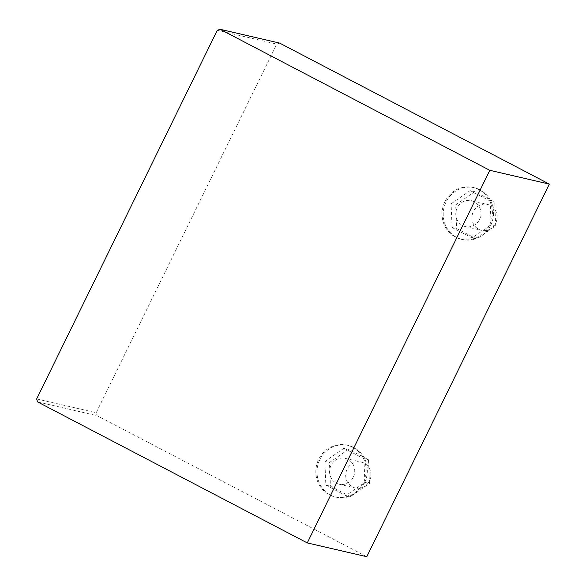 <?xml version="1.0" encoding="UTF-8"?>
<svg xmlns="http://www.w3.org/2000/svg" width="586" height="586" viewBox="0 0 586 586"><rect width="100%" height="100%" fill="white"/><g stroke="black" fill="none" stroke-linecap="round" stroke-linejoin="round"><path stroke-width="0.44" stroke-dasharray="2.93 2.2" d="M348.509 449.301L329.471 462.522L330.431 486.204L350.428 496.657L369.466 483.435L368.506 459.754L348.509 449.301L343.923 448.239L363.921 458.692L368.506 459.754M363.921 458.692L364.873 482.373L345.843 495.595L325.845 485.142L324.886 461.46L329.471 462.522M324.886 461.46L343.923 448.239M325.845 485.142L330.431 486.204M345.843 495.595L350.428 496.657M364.873 482.373L369.466 483.435M364.477 482.959A26.568 25.103 -77 0 0 348.143 445.404A26.568 25.103 -77 0 0 319.831 459.614A26.568 25.103 -77 0 0 330.504 495.067A26.568 25.103 -77 0 0 336.166 497.17A26.568 25.103 -77 0 0 364.477 482.959M352.662 447.235A26.568 25.103 -77 0 0 347 445.14A26.568 25.103 -77 0 0 318.689 459.351A26.568 25.103 -77 0 0 335.016 496.899A26.568 25.103 -77 0 0 363.327 482.688A26.568 25.103 -77 0 0 352.662 447.235M352.464 486.915A13.28 12.548 -77 0 0 355.299 487.962A13.28 12.548 -77 0 0 370.074 479.385A13.28 12.548 -77 0 0 364.118 463.13A13.28 12.548 -77 0 0 361.284 462.083A13.28 12.548 -77 0 0 347.132 469.188A13.28 12.548 -77 0 0 352.464 486.915M353.314 477.121A13.28 12.548 -77 0 0 347.981 459.395A13.28 12.548 -77 0 0 345.154 458.347A13.28 12.548 -77 0 0 330.379 466.925A13.28 12.548 -77 0 0 336.327 483.179A13.28 12.548 -77 0 0 339.162 484.226A13.28 12.548 -77 0 0 353.314 477.121M279.617 43.078L276.79 44.089L96.192 412.727L97.086 415.679L366.792 556.7M217.267 30.311L276.79 44.089M36.669 398.949L96.192 412.727M37.563 401.901L97.086 415.679M474.733 191.651L455.696 204.873L456.655 228.555L476.652 239.007L495.69 225.786L494.731 202.104L474.733 191.651L470.14 190.589L490.138 201.042L494.731 202.104M490.138 201.042L491.097 224.724L472.06 237.945L452.062 227.493L451.103 203.811L455.696 204.873M451.103 203.811L470.14 190.589M452.062 227.493L456.655 228.555M472.06 237.945L476.652 239.007M491.097 224.724L495.69 225.786M490.694 225.31A26.568 25.103 -77 0 0 474.367 187.754A26.568 25.103 -77 0 0 446.056 201.965A26.568 25.103 -77 0 0 456.728 237.418A26.568 25.103 -77 0 0 462.383 239.52A26.568 25.103 -77 0 0 490.694 225.31M478.879 189.586A26.568 25.103 -77 0 0 473.217 187.491A26.568 25.103 -77 0 0 444.906 201.701A26.568 25.103 -77 0 0 461.241 239.249A26.568 25.103 -77 0 0 489.552 225.039A26.568 25.103 -77 0 0 478.879 189.586M478.689 229.265A13.28 12.548 -77 0 0 481.516 230.313A13.28 12.548 -77 0 0 496.291 221.735A13.28 12.548 -77 0 0 490.336 205.481A13.28 12.548 -77 0 0 487.508 204.433A13.28 12.548 -77 0 0 473.356 211.539A13.28 12.548 -77 0 0 478.689 229.265M479.538 219.472A13.28 12.548 -77 0 0 474.206 201.745A13.28 12.548 -77 0 0 471.371 200.698A13.28 12.548 -77 0 0 456.597 209.275A13.28 12.548 -77 0 0 462.552 225.529A13.28 12.548 -77 0 0 465.379 226.577A13.28 12.548 -77 0 0 479.538 219.472M347 445.14L348.143 445.404M339.162 484.226L355.299 487.962M345.154 458.347L361.284 462.083M335.016 496.899L336.166 497.17M473.217 187.491L474.367 187.754M465.379 226.577L481.516 230.313M471.371 200.698L487.508 204.433M461.241 239.249L462.383 239.52"/><path stroke-width="0.88" d="M489.808 170.321L307.269 542.922L366.792 556.7L549.331 184.099L279.617 43.078L220.094 29.3L489.808 170.321L549.331 184.099M307.269 542.922L37.563 401.901L36.669 398.949L217.267 30.311L220.094 29.3M37.563 401.901L36.669 398.949"/></g></svg>
